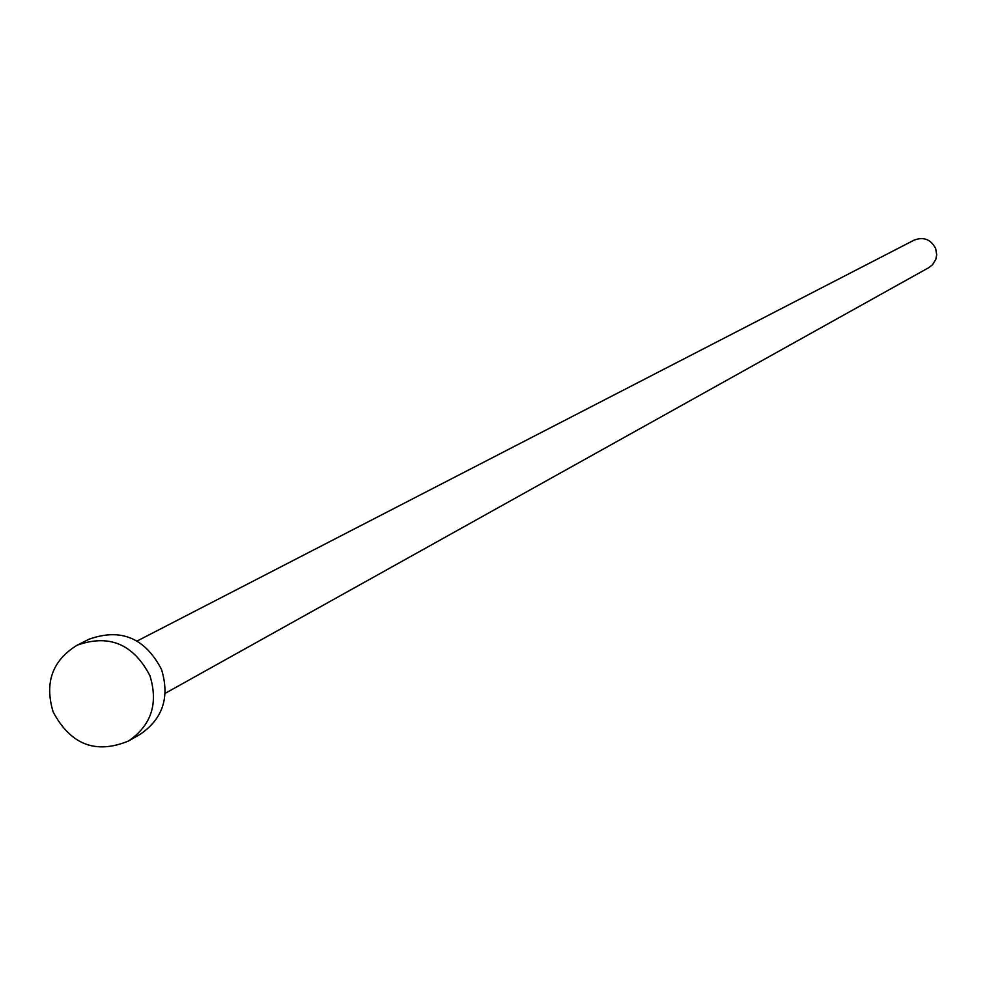 <?xml version="1.0" encoding="UTF-8"?>
<svg xmlns="http://www.w3.org/2000/svg" width="986" height="986" viewBox="0 0 986 986"><rect width="100%" height="100%" fill="white"/><g stroke="black" fill="none" stroke-linecap="round" stroke-linejoin="round"><path stroke-width="1.48" d="M137.128 641.011L914.121 240.128C923.672 236.554 930.858 239.351 935.665 248.509L936.7 254.733L935.813 259.367L932.559 264.716L928.861 267.6L165.204 693.318M77.068 645.226L89.122 639.199C120.908 627.872 145.028 637.942 161.494 669.42C169.986 697.114 162.875 718.745 140.16 734.323L128.463 741.028C95.741 754.426 70.635 744.726 53.145 711.929C44.358 682.731 52.332 660.497 77.068 645.226C109.052 633.825 133.344 643.981 149.921 675.681C158.487 703.573 151.326 725.351 128.463 741.028"/></g></svg>
